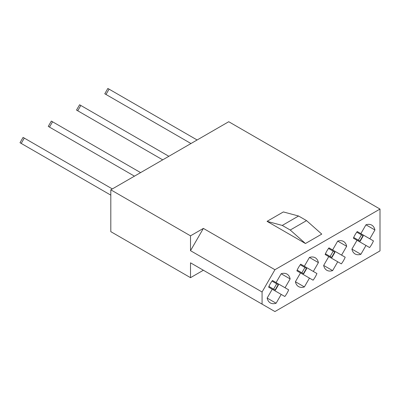 <?xml version="1.0" encoding="UTF-8"?>
<svg xmlns="http://www.w3.org/2000/svg" width="400" height="400" viewBox="0 0 400 400"><rect width="100%" height="100%" fill="white"/><g stroke="black" fill="none" stroke-linecap="round" stroke-linejoin="round"><path stroke-width="0.6" d="M267.055 221.35L283.36 211.935L298.57 216.015L306.54 220.615L321.755 234.105L305.45 243.515L267.055 221.35L282.265 225.425L290.24 230.03L305.45 243.515M203.375 228.405L190.51 235.835L190.51 250.685L203.375 228.405L274.93 269.72L262.07 291.995L262.07 304.13L190.51 262.815L203.375 270.245L190.51 277.67L190.51 262.815M190.51 235.835L110.805 189.815L228.735 121.725L380 209.06L274.93 269.72M288.665 289.845L272.465 280.49A16.65 9.615 120 0 0 268.62 287.145L284.825 296.5A16.65 9.615 120 0 0 288.665 289.845L285.05 287.755L290.145 278.93A16.65 9.615 120 0 0 286.97 274.07A16.65 9.615 120 0 0 281.175 273.755L276.08 282.575L272.465 280.49L285.05 287.755M281.175 273.755L290.145 278.93M272.24 289.235L267.145 298.055L276.11 303.235L281.205 294.41M316.925 273.525L300.725 264.17A16.65 9.615 120 0 0 296.88 270.83L313.085 280.185A16.65 9.615 120 0 0 316.925 273.525L313.31 271.44L318.405 262.615A16.65 9.615 120 0 0 315.23 257.755A16.65 9.615 120 0 0 309.435 257.435L304.34 266.26L300.725 264.17L313.31 271.44M309.435 257.435L318.405 262.615M300.5 272.915L295.405 281.74L304.37 286.92L309.465 278.095M345.185 257.21L328.985 247.855A16.65 9.615 120 0 0 325.14 254.51L341.345 263.865A16.65 9.615 120 0 0 345.185 257.21L341.57 255.12L346.665 246.3A16.65 9.615 120 0 0 343.49 241.44A16.65 9.615 120 0 0 337.695 241.12L332.6 249.945L328.985 247.855L341.57 255.12M337.695 241.12L346.665 246.3M328.76 256.6L323.665 265.425L332.63 270.605L337.725 261.78M373.445 240.895L357.245 231.54A16.65 9.615 120 0 0 353.4 238.195L369.605 247.55A16.65 9.615 120 0 0 373.445 240.895L369.83 238.805L374.925 229.98A16.65 9.615 120 0 0 371.75 225.125A16.65 9.615 120 0 0 365.955 224.805L360.86 233.63L357.245 231.54L369.83 238.805M365.955 224.805L374.925 229.98M357.02 240.285L351.925 249.11L360.89 254.285L365.985 245.46M262.07 304.13L274.93 311.555L380 250.895L380 209.06M110.805 189.815L110.805 231.65L190.51 277.67M262.07 291.995L190.51 250.685M267.145 298.055A16.65 9.615 120 0 0 270.32 302.915A16.65 9.615 120 0 0 276.11 303.235M323.665 265.425A16.65 9.615 120 0 0 326.84 270.285A16.65 9.615 120 0 0 332.63 270.605M295.405 281.74A16.65 9.615 120 0 0 298.58 286.6A16.65 9.615 120 0 0 304.37 286.92M351.925 249.11A16.65 9.615 120 0 0 355.1 253.965A16.65 9.615 120 0 0 360.89 254.285M282.265 225.425L298.57 216.015M290.24 230.03L306.54 220.615M109.33 96.395L104.78 93.77L107.855 88.445L197.12 139.98M359.62 240.9L360.17 241.215L363.245 235.89L356.78 232.16M104.78 93.77L190.97 143.53M360.17 241.215L353.705 237.485M361.45 234.855L358.375 240.18M81.07 112.71L76.52 110.085L79.595 104.76L168.86 156.295M331.36 257.215L331.91 257.535L334.985 252.21L328.52 248.475M76.52 110.085L162.71 159.845M331.91 257.535L325.445 253.8M333.19 251.175L330.115 256.495M52.81 129.03L48.26 126.4L51.335 121.075L140.6 172.61M303.1 273.53L303.65 273.85L306.725 268.525L300.26 264.79M48.26 126.4L134.45 176.16M303.65 273.85L297.185 270.115M304.93 267.49L301.855 272.815M24.55 145.345L20 142.715L23.075 137.39L112.34 188.93M274.84 289.845L275.39 290.165L278.465 284.84L272 281.105M20 142.715L110.805 195.14M275.39 290.165L268.925 286.43M276.67 283.805L273.595 289.13M362.96 235.725L359.885 241.05M109.075 89.15L106 94.475M334.7 252.045L331.625 257.37M80.815 105.465L77.74 110.79M306.44 268.36L303.365 273.685M52.555 121.78L49.48 127.105M278.18 284.675L275.105 290M24.295 138.095L21.22 143.42"/></g></svg>

